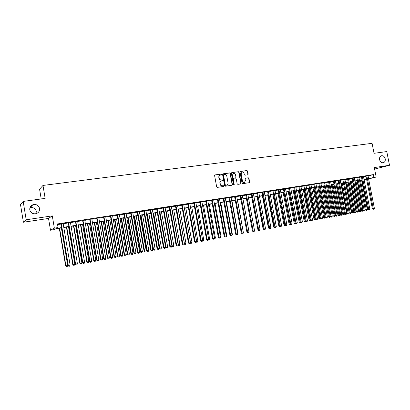 <?xml version="1.0" encoding="UTF-8"?>
<svg xmlns="http://www.w3.org/2000/svg" width="410" height="410" viewBox="0 0 410 410"><rect width="100%" height="100%" fill="white"/><g stroke="black" fill="none" stroke-linecap="round" stroke-linejoin="round"><path stroke-width="0.61" d="M221.631 174.45L221.149 174.071L215.071 174.906L214.609 175.608L216.659 186.847L217.351 187.385L223.424 186.494L223.742 186.002L223.265 185.622L222.481 185.735C221.354 185.776 220.626 185.202 220.293 184.013L220.119 183.075C220.001 181.963 220.421 181.225 221.374 180.866L222.41 180.702L222.686 180.221L222.21 179.841L221.426 179.954C220.293 179.99 219.565 179.416 219.232 178.222L219.063 177.289C218.945 176.187 219.355 175.459 220.293 175.096L221.359 174.932L221.631 174.45M221.251 174.947L221.369 174.552L220.893 174.173L214.82 175.008M223.347 186.504L223.486 186.094L222.481 185.735M222.297 180.723L222.425 180.318L221.426 179.954M379.578 159.649C380.229 161.883 381.474 162.913 383.314 162.734C384.857 162.175 385.497 160.874 385.241 158.834C384.585 156.594 383.335 155.564 381.484 155.759C379.957 156.323 379.322 157.619 379.578 159.649M29.786 209.858C30.76 213.015 32.933 214.271 36.3 213.63C38.709 212.662 39.801 210.935 39.58 208.454C38.586 205.261 36.377 204.016 32.959 204.723C30.627 205.712 29.566 207.424 29.786 209.858M36.013 213.712L36.29 211.34C35.337 208.28 33.22 207.086 29.935 207.762M247.732 174.824L248.168 174.137L247.599 171.072L246.938 170.539L240.455 171.426L240.019 172.113L242.054 183.126L242.715 183.654L249.249 182.691L249.628 182.014L248.942 178.304L248.281 177.771L245.457 178.181L245.077 178.857L245.421 180.702L244.401 182.522C243.427 182.645 242.787 182.183 242.479 181.128L241.136 173.886L242.131 172.087C243.115 171.949 243.765 172.41 244.083 173.476L244.309 174.68L244.97 175.213L247.732 174.824M368.026 175.972L373.372 174.604L373.92 177.402L376.17 177.043L368.605 178.924M23.165 201.423L26.194 219.775L23.406 222.24L20.5 204.616L23.165 201.423L45.151 198.409L42.983 185.438L372.07 143.336L374.038 153.309L386.779 151.562L389.5 165.281L374.304 167.562L376.17 177.043M23.406 222.24L48.529 218.438L52.295 215.86L26.194 219.775M52.295 215.86L54.351 228.144L58.082 227.555L56.426 228.431L61.628 227.601M373.372 174.604L57.477 223.947L58.082 227.555M230.379 173.44L229.708 172.897L222.968 173.83L222.584 174.511L224.634 185.679L225.315 186.217L231.973 185.238L232.424 184.536L230.379 173.44L229.441 173.005L222.794 173.917M231.809 172.61L238.384 171.713L239.05 172.246L241.085 183.265L240.701 183.952L237.841 184.372L237.17 183.839L236.344 179.354L235.673 178.816L233.802 179.083L233.357 179.78L234.223 184.464L233.946 184.941L233.439 184.577L231.363 173.302L231.737 172.625L238.384 171.713M374.602 169.074L389.5 165.281M63.13 223.506L60.993 223.839M70.417 222.369L68.28 222.702M77.623 221.236L75.491 221.574M84.762 220.119L82.625 220.457M91.83 219.017L89.693 219.35M98.82 217.92L96.688 218.253M105.744 216.839L103.612 217.172M112.601 215.762L110.469 216.096M119.387 214.702L117.26 215.035M126.111 213.651L123.979 213.984M132.763 212.605L130.636 212.939M139.354 211.575L137.227 211.909M145.878 210.555L143.756 210.889M152.346 209.546L150.219 209.874M158.747 208.541L156.625 208.874M165.087 207.547L162.965 207.88M171.365 206.568L169.248 206.896M177.586 205.594L175.47 205.922M183.747 204.631L181.63 204.959M189.85 203.673L187.739 204.006M195.898 202.73L193.786 203.058M201.889 201.792L199.778 202.12M207.824 200.859L205.717 201.192M213.702 199.942L211.596 200.27M219.529 199.029L217.428 199.357M225.3 198.127L223.204 198.455M231.025 197.23L228.923 197.558M236.693 196.344L234.597 196.672M242.31 195.462L240.219 195.79M247.876 194.591L245.79 194.919M253.395 193.73L251.309 194.053M258.864 192.874L256.778 193.197M264.286 192.023L262.205 192.351M269.657 191.183L267.576 191.506M274.987 190.348L272.906 190.676M280.266 189.522L278.19 189.845M285.498 188.702L283.428 189.03M290.685 187.893L288.614 188.216M295.83 187.088L293.765 187.411M300.93 186.289L298.864 186.611M305.988 185.499L303.923 185.822M311 184.71L308.94 185.033M315.972 183.936L313.911 184.254M320.897 183.162L318.847 183.485M325.786 182.306L323.736 182.722M328.569 181.871L335.072 215.66L337.117 215.291L330.614 181.553L331.459 181.42L328.584 181.958M335.436 180.887L333.391 181.21M340.203 180.139L338.163 180.461M344.933 179.395L342.893 179.718M349.617 178.663L347.583 178.986M354.266 177.935L352.236 178.258M358.878 177.212L356.849 177.535M363.455 176.495L361.43 176.818M57.59 224.608L61.034 224.07M63.171 223.732L68.316 222.927M70.453 222.594L75.527 221.8M77.664 221.461L82.666 220.677M84.798 220.344L89.734 219.57M91.866 219.237L96.724 218.479M98.861 218.14L103.653 217.392M105.785 217.059L110.51 216.316M112.637 215.983L117.296 215.255M119.428 214.922L124.02 214.199M126.147 213.866L130.677 213.159M132.804 212.826L137.268 212.124M139.39 211.791L143.792 211.104M145.919 210.771L150.26 210.089M152.382 209.756L156.661 209.085M158.783 208.751L163.001 208.09M165.122 207.762L169.284 207.106M171.4 206.778L175.506 206.133M177.622 205.805L181.671 205.169M183.782 204.836L187.775 204.211M189.886 203.883L193.822 203.263M195.934 202.935L199.813 202.325M201.925 201.997L205.753 201.397M207.86 201.064L211.637 200.475M213.738 200.141L217.464 199.562M219.565 199.229L223.24 198.655M225.341 198.327L228.964 197.758M231.061 197.43L234.633 196.872M236.729 196.544L240.255 195.99M242.346 195.662L245.826 195.119M247.917 194.791L251.345 194.253M253.431 193.925L256.819 193.397M258.9 193.069L262.241 192.546M264.322 192.218L267.617 191.701M269.698 191.378L272.942 190.87M275.023 190.542L278.226 190.04M280.302 189.717L283.464 189.22M285.534 188.897L288.655 188.405M290.721 188.082L293.801 187.601M295.866 187.278L298.9 186.801M300.966 186.478L303.959 186.007M306.024 185.684L308.976 185.223M311.036 184.9L313.947 184.444M316.007 184.121L318.883 183.67M320.933 183.347L323.772 182.906M325.822 182.583L328.62 182.142M330.67 181.825L333.427 181.389M335.472 181.071L338.199 180.646M340.238 180.323L342.929 179.903M344.969 179.585L347.618 179.17M349.653 178.847L352.272 178.437M354.307 178.119L356.885 177.714M358.914 177.397L361.461 176.997M363.491 176.679L366.002 176.29M367.99 175.782L365.966 176.11M42.983 185.438L39.58 189.205L41.205 198.952M362.138 180.436L361.651 180.513M61.674 227.873L55.673 228.831L54.094 229.667L50.502 230.241L54.351 228.144M48.529 218.438L50.502 230.241M366.617 179.421L364.147 180.036M368.569 178.729L373.92 177.402M63.765 227.263L68.911 226.443M71.048 226.105L76.122 225.295M78.254 224.957L83.256 224.157M85.393 223.819L90.323 223.035M92.455 222.697L97.319 221.923M99.451 221.579L104.242 220.821M106.374 220.477L111.095 219.729M113.227 219.386L117.885 218.648M120.012 218.31L124.604 217.577M126.736 217.238L131.261 216.516M133.388 216.178L137.852 215.465M139.979 215.127L144.376 214.43M146.503 214.092L150.839 213.4M152.966 213.062L157.245 212.38M159.362 212.042L163.585 211.37M165.701 211.032L169.863 210.371M171.98 210.033L176.085 209.382M178.201 209.044L182.245 208.398M184.362 208.06L188.354 207.424M190.465 207.091L194.401 206.466M196.508 206.127L200.393 205.507M202.499 205.174L206.327 204.564M208.434 204.231L212.211 203.626M214.312 203.293L218.038 202.699M220.139 202.366L223.809 201.781M225.91 201.448L229.533 200.869M231.629 200.536L235.202 199.967M237.298 199.634L240.824 199.07M242.915 198.737L246.389 198.184M248.48 197.851L251.909 197.307M254 196.974L257.383 196.436M259.468 196.103L262.805 195.57M264.886 195.242L268.181 194.714M270.257 194.386L273.506 193.868M275.582 193.535L278.785 193.028M280.86 192.695L284.022 192.193M286.093 191.865L289.214 191.367M291.279 191.039L294.359 190.547M296.425 190.219L299.459 189.738M301.524 189.405L304.517 188.928M306.577 188.6L309.529 188.134M311.59 187.806L314.501 187.339M316.561 187.011L319.436 186.555M321.486 186.227L324.32 185.776M326.37 185.448L329.168 185.002M331.218 184.679L333.981 184.239M336.021 183.916L338.747 183.48M340.787 183.157L343.478 182.727M345.512 182.404L348.167 181.978M350.202 181.656L352.815 181.24M354.85 180.918L357.428 180.502M359.457 180.18L362.004 179.775M364.034 179.452L366.545 179.052M364.111 179.846L366.181 179.329L364.075 179.667M362.05 179.99L359.503 180.395M357.474 180.718L354.891 181.133M352.856 181.456L350.242 181.871M348.208 182.194L345.558 182.619M343.518 182.942L340.828 183.373M338.788 183.695L336.067 184.131M334.022 184.459L331.26 184.9M329.215 185.223L326.416 185.668M324.366 185.996L321.527 186.447M319.477 186.775L316.602 187.237M314.547 187.565L311.631 188.026M309.576 188.354L306.618 188.825M304.558 189.153L301.565 189.63M299.5 189.963L296.466 190.445M294.401 190.773L291.325 191.265M289.255 191.593L286.139 192.09M284.063 192.423L280.906 192.925M278.831 193.259L275.628 193.766M273.547 194.099L270.303 194.617M268.222 194.945L264.932 195.473M262.846 195.806L259.51 196.334M257.424 196.667L254.041 197.21M251.955 197.538L248.527 198.086M246.436 198.419L242.961 198.973M240.865 199.306L237.344 199.87M235.248 200.203L231.676 200.772M229.574 201.11L225.956 201.684M223.855 202.022L220.18 202.607M218.079 202.94L214.358 203.534M212.252 203.867L208.475 204.472M206.373 204.805L202.545 205.415M200.434 205.753L196.554 206.373M194.442 206.707L190.506 207.337M188.395 207.675L184.408 208.311M182.291 208.644L178.248 209.29M176.131 209.628L172.026 210.284M169.909 210.622L165.748 211.283M163.626 211.621L159.408 212.293M157.286 212.631L153.007 213.313M150.885 213.651L146.549 214.343M144.422 214.681L140.02 215.383M137.898 215.721L133.434 216.434M131.308 216.772L126.777 217.495M124.65 217.833L120.058 218.566M117.931 218.909L113.273 219.647M111.141 219.991L106.415 220.744M104.289 221.082L99.497 221.846M97.36 222.184L92.501 222.958M90.369 223.301L85.439 224.085M83.302 224.429L78.3 225.223M76.168 225.567L71.094 226.371M68.957 226.715L63.806 227.535M361.64 180.461L362.117 180.344M368.072 175.962L368.616 178.724M220.006 175.208C219.089 175.583 218.689 176.31 218.807 177.392L219.063 177.289M221.164 180.051C220.037 180.087 219.309 179.513 218.976 178.324L218.807 177.392M221.098 180.969C220.16 181.333 219.745 182.071 219.862 183.173L220.119 183.075M222.225 185.827C221.098 185.873 220.365 185.294 220.037 184.105L219.862 183.173M231.927 185.243L232.157 184.628L230.118 173.543M223.824 174.593L223.506 175.08L225.3 184.879L225.777 185.253L226.786 185.095C227.745 184.741 228.165 184.008 228.047 182.891L226.817 176.208C226.489 175.024 225.766 174.45 224.644 174.481L223.824 174.593M223.568 174.696L223.506 175.08M226.525 185.187L225.515 185.346L225.044 184.971L223.25 175.183M240.588 183.967L240.813 183.362L238.779 172.349L238.113 171.816M233.536 179.185L233.09 179.877L233.951 184.556L234.223 184.464M233.828 184.956L233.951 184.556M235.489 174.701C235.166 173.63 234.51 173.163 233.51 173.307L232.501 175.116L232.972 177.689L233.644 178.222L235.581 177.945L235.96 177.263L235.489 174.701M233.269 173.399L232.501 175.116M235.391 178.017L233.377 178.324L232.706 177.786L232.234 175.219M241.905 172.169L241.136 173.886M244.309 182.552L244.124 182.614C243.156 182.742 242.515 182.276 242.202 181.225L240.865 173.989M249.126 182.711L249.352 182.107L248.66 178.401L248.004 177.873L245.293 178.258M247.686 174.829L247.891 174.24L247.322 171.175L246.661 170.642L240.219 171.529M59.301 228.252L65.615 265.864L65.907 265.823L67.701 265.485L61.387 227.919M59.593 228.206L65.907 265.823L66.512 266.649L65.615 265.864M67.701 265.485L67.23 266.51L66.512 266.649M60.977 223.732L67.998 265.521L68.306 265.48L61.28 223.686M70.136 265.137L69.654 266.182L68.921 266.321L68.306 265.48L70.136 265.137L63.114 223.399M68.921 266.321L67.998 265.521M66.44 227.114L72.749 264.532L73.057 264.486L74.835 264.158L68.531 226.781M66.753 227.063L73.057 264.486L73.651 265.311L72.749 264.532M74.835 264.158L74.364 265.178L73.651 265.311M73.513 225.987L79.812 263.215L80.14 263.164L81.897 262.836L75.599 225.654M73.841 225.936L80.14 263.164L80.719 263.984L79.812 263.215M81.897 262.836L81.421 263.856L80.719 263.984M80.514 224.87L86.802 261.908L87.145 261.857L88.888 261.534L82.6 224.542M80.857 224.818L87.145 261.857L87.719 262.677L86.802 261.908M88.888 261.534L88.411 262.543L87.719 262.677M87.443 223.768L93.726 260.616L94.085 260.565L95.807 260.242L89.529 223.435M87.801 223.711L94.085 260.565L94.648 261.375L93.726 260.616M95.807 260.242L95.335 261.247L94.648 261.375M68.26 222.589L75.276 264.163L75.599 264.117L68.583 222.543M77.413 263.779L76.926 264.819L76.204 264.957L75.599 264.117L77.413 263.779L70.397 222.256M76.204 264.957L75.276 264.163M75.471 221.461L82.477 262.82L82.82 262.769L75.809 221.41M84.614 262.436L84.127 263.471L83.409 263.604L82.82 262.769L84.614 262.436L77.608 221.128M83.409 263.604L82.477 262.82M82.61 220.349L89.605 261.488L89.964 261.436L82.969 220.293M91.737 261.103L91.256 262.139L90.543 262.267L89.964 261.436L91.737 261.103L84.742 220.011M90.543 262.267L89.605 261.488M89.677 219.242L96.663 260.171L97.037 260.114L90.051 219.181M98.795 259.786L98.308 260.816L97.606 260.945L97.037 260.114L98.795 259.786L91.809 218.909M97.606 260.945L96.663 260.171M94.305 222.671L100.578 259.34L102.664 258.961L96.391 222.338M94.679 222.615L100.957 259.279L101.506 260.094L100.578 259.34M102.664 258.961L102.187 259.966L101.506 260.094M96.668 218.146L103.648 258.869L104.037 258.807L97.062 218.084M105.78 258.479L105.293 259.504L104.601 259.638L104.037 258.807L105.78 258.479L98.805 217.812M104.601 259.638L103.648 258.869M101.101 221.59L107.364 258.075L107.758 258.013L109.449 257.695L103.187 221.256M101.495 221.528L107.758 258.013L108.301 258.823L107.364 258.075M109.449 257.695L108.973 258.695L108.301 258.823M103.597 217.064L110.562 257.577L110.972 257.511L104.002 217.003M112.694 257.193L112.207 258.208L111.52 258.341L110.972 257.511L112.694 257.193L105.729 216.731M111.52 258.341L110.562 257.577M107.83 220.518L114.088 256.819L116.168 256.44L109.916 220.185M108.24 220.452L114.492 256.752L115.025 257.562L114.088 256.819M116.168 256.44L115.697 257.434L115.025 257.562M110.454 215.993L117.409 256.296L117.834 256.229L110.874 215.926M119.541 255.912L119.054 256.926L118.372 257.055L117.834 256.229L119.541 255.912L112.581 215.66M118.372 257.055L117.409 256.296M114.498 219.452L120.74 255.573L121.165 255.507L122.821 255.199L116.578 219.124M114.918 219.386L121.165 255.507L121.688 256.311L120.74 255.573M122.821 255.199L122.349 256.188L121.688 256.311M117.239 214.927L124.189 255.03L124.63 254.964L117.68 214.86M126.316 254.646L125.829 255.655L125.158 255.784L124.63 254.964L126.316 254.646L119.371 214.594M125.158 255.784L124.189 255.03M121.099 218.402L127.336 254.343L127.771 254.277L129.411 253.969L123.179 218.069M121.534 218.33L127.771 254.277L128.284 255.076L127.336 254.343M129.411 253.969L128.94 254.953L128.284 255.076M123.963 213.876L130.898 253.78L131.354 253.708L124.42 213.805M133.024 253.395L132.543 254.4L131.871 254.523L131.354 253.708L133.024 253.395L126.09 213.543M131.871 254.523L130.898 253.78M127.633 217.361L133.86 253.129L134.316 253.057L135.941 252.75L129.714 217.028M128.084 217.29L134.316 253.057L134.818 253.851L133.86 253.129M135.941 252.75L135.469 253.734L134.818 253.851M130.621 212.836L137.545 252.539L138.016 252.463L131.087 212.764M139.672 252.155L139.185 253.154L138.524 253.277L138.016 252.463L139.672 252.155L132.748 212.503M138.524 253.277L137.545 252.539M134.111 216.326L140.328 251.919L140.794 251.848L142.403 251.545L136.187 215.998M134.572 216.254L140.794 251.848L141.286 252.642L140.328 251.919M142.403 251.545L141.932 252.519L141.286 252.642M137.212 211.806L144.125 251.309L144.612 251.233L137.693 211.729M146.252 250.925L145.765 251.919L145.109 252.042L144.612 251.233L146.252 250.925L139.338 211.473M145.109 252.042L144.125 251.309M140.522 215.306L146.729 250.725L147.21 250.648L148.804 250.351L142.598 214.973M140.999 215.229L147.21 250.648L147.697 251.443L146.729 250.725M148.804 250.351L148.333 251.32L147.697 251.443M143.736 210.786L150.644 250.095L151.141 250.013L144.238 210.704M152.766 249.71L152.279 250.7L151.633 250.823L151.141 250.013L152.766 249.71L145.863 210.453M151.633 250.823L150.644 250.095M150.203 209.771L157.097 248.885L157.609 248.803L150.716 209.695M159.218 248.506L158.732 249.49L158.091 249.613L157.609 248.803L159.218 248.506L152.325 209.443M158.091 249.613L157.097 248.885M156.605 208.772L163.487 247.696L164.015 247.609L157.132 208.69M165.609 247.312L165.122 248.296L164.487 248.414L164.015 247.609L165.609 247.312L158.726 208.439M164.487 248.414L163.487 247.696M146.877 214.292L153.073 249.541L155.149 249.167L148.948 213.964M147.369 214.215L153.565 249.459L154.042 250.254L153.073 249.541M155.149 249.167L154.678 250.136L154.042 250.254M153.166 213.287L159.357 248.368L161.427 247.994L155.241 212.959M153.673 213.21L159.864 248.286L160.33 249.075L159.357 248.368M161.427 247.994L160.956 248.957L160.33 249.075M159.921 212.211L166.101 247.122L167.654 246.835L161.473 211.965M165.589 247.204L166.101 247.122L166.562 247.906L165.589 247.215M167.654 246.835L167.183 247.794L166.562 247.906M162.949 207.778L169.817 246.512L170.36 246.425L163.487 207.696M171.933 246.128L171.452 247.107L170.821 247.225L170.36 246.425L171.933 246.128L165.066 207.45M170.821 247.225L169.817 246.512M166.111 211.227L172.282 245.969L173.814 245.682L167.649 210.981M171.918 246.031L172.282 245.969L172.733 246.753L171.903 246.2M173.814 245.682L173.343 246.635L172.733 246.753M169.227 206.799L176.09 245.344L176.643 245.252L169.781 206.712M178.207 244.96L177.72 245.933L177.099 246.051L176.643 245.252L178.207 244.96L171.344 206.466M177.099 246.051L176.09 245.344M172.241 210.248L178.401 244.826L179.923 244.544L173.763 210.007M178.186 244.862L178.842 245.605L178.109 245.154M179.923 244.544L179.452 245.493L178.842 245.605M175.449 205.825L182.296 244.181L182.865 244.088L176.018 205.733M184.413 243.801L183.931 244.77L183.311 244.888L182.865 244.088L184.413 243.801L177.566 205.492M183.311 244.888L182.296 244.181M178.314 209.279L184.464 243.694L185.976 243.412L179.826 209.038M184.397 243.704L184.9 244.473L184.259 244.114M185.976 243.412L185.504 244.36L184.9 244.473M181.615 204.862L188.451 243.033L189.03 242.935L182.194 204.769M190.563 242.653L190.081 243.617L189.471 243.735L189.03 242.935L190.563 242.653L183.726 204.528M189.471 243.735L188.451 243.033M190.547 242.561L191.967 242.295L185.827 208.08M191.967 242.295L191.496 243.238L190.671 243.386L190.348 243.084M190.901 243.35L190.542 242.694M187.718 203.903L194.545 241.895L195.139 241.797L188.313 203.811M196.656 241.516L196.175 242.474L195.565 242.592L195.139 241.797L196.656 241.516L189.83 203.575M195.565 242.592L194.545 241.895M196.641 241.423L197.907 241.188L191.777 207.132M197.907 241.188L197.435 242.125L196.385 242.059M196.846 242.238L196.559 241.705M193.766 202.96L200.582 240.767L201.187 240.67L194.371 202.863M202.689 240.388L202.207 241.346L201.607 241.459L201.187 240.67L202.689 240.388L195.877 202.627M201.607 241.459L200.582 240.767M202.673 240.296L203.79 240.086L197.676 206.194M203.79 240.086L203.324 241.024L202.361 241.044M202.735 241.131L202.519 240.726M199.762 202.022L206.563 239.65L207.178 239.548L200.377 201.925M208.669 239.271L208.188 240.224L207.593 240.337L207.178 239.548L208.669 239.271L201.869 201.689M207.593 240.337L206.563 239.65M208.654 239.179L209.623 238.999L203.519 205.261M209.623 238.999L209.156 239.932L208.285 240.034M208.572 240.04L208.423 239.753M205.697 201.09L212.488 238.548L213.118 238.441L206.327 200.992M214.594 238.164L214.112 239.117L213.523 239.225L213.118 238.441L214.594 238.164L207.803 200.762M213.523 239.225L212.488 238.548M214.573 238.077L215.404 237.923L209.305 204.339M215.404 237.923L214.932 238.851L214.179 238.984M220.447 236.98L221.128 236.852L215.045 203.427M221.128 236.852L220.662 237.774L220.047 237.892M226.258 235.893L226.807 235.791L220.729 202.519M226.807 235.791L226.335 236.713L225.859 236.801M211.58 200.172L218.361 237.451L218.996 237.344L212.221 200.07M220.462 237.067L219.98 238.015L219.396 238.123L218.996 237.344L220.462 237.067L213.687 199.844M219.396 238.123L218.361 237.451M217.408 199.26L224.178 236.365L224.829 236.252L218.058 199.157M226.274 235.986L225.797 236.924L225.218 237.036L224.829 236.252L226.274 235.986L219.509 198.932M225.218 237.036L224.178 236.365M223.183 198.358L229.938 235.289L230.599 235.176L223.845 198.255M232.034 234.909L231.558 235.847L230.984 235.955L230.599 235.176L232.034 234.909L225.285 198.03M230.984 235.955L229.938 235.289M232.019 234.817L232.429 234.745L226.366 201.623M232.429 234.745L231.619 235.724M228.908 197.461L235.653 234.223L236.324 234.11L229.579 197.359M237.744 233.843L237.267 234.776L236.698 234.884L236.324 234.11L237.744 233.843L231.004 197.133M236.698 234.884L235.653 234.223M237.728 233.756L238.005 233.705L231.947 200.731M238.005 233.705L237.328 234.653M234.582 196.574L241.311 233.167L241.992 233.049L235.263 196.467M243.402 232.788L242.925 233.715L242.361 233.823L241.992 233.049L243.402 232.788L236.672 196.246M242.361 233.823L241.311 233.167M243.386 232.701L237.482 199.849M243.53 232.67L242.986 233.592M240.198 195.693L246.917 232.116L247.614 231.998L240.895 195.585M249.008 231.737L248.532 232.665L247.973 232.767L247.614 231.998L249.008 231.737L242.295 195.365M247.973 232.767L246.917 232.116M248.998 231.671L242.971 198.973M245.769 194.822L252.478 231.081L253.18 230.958L246.471 194.714M254.564 230.702L254.087 231.624L253.534 231.727L253.18 230.958L254.564 230.702L247.86 194.499M253.534 231.727L252.478 231.081M246.369 198.43L252.463 230.994M253.149 231.686L252.391 231.004M251.76 197.569L257.967 229.969M258.659 230.656L257.777 230M257.111 196.718L263.112 229.005L263.43 228.954M264.122 229.636L263.112 229.005M251.289 193.961L257.982 230.051L258.7 229.928L252.006 193.848M260.068 229.672L259.591 230.594L259.043 230.697L258.7 229.928L260.068 229.672L253.38 193.633M259.043 230.697L257.982 230.051M256.762 193.105L263.445 229.031L264.168 228.908L257.485 192.992M265.526 228.657L265.05 229.569L264.506 229.672L264.168 228.908L265.526 228.657L258.848 192.777M264.506 229.672L263.445 229.031M262.185 192.254L268.858 228.021L269.59 227.898L262.918 192.141M270.938 227.647L270.462 228.554L269.923 228.657L269.59 227.898L270.938 227.647L264.271 191.931M269.923 228.657L268.858 228.021M262.41 195.872L268.401 228.016L268.842 227.945M269.534 228.621L268.401 228.016M267.561 191.414L274.218 227.022L274.961 226.894L268.304 191.301M276.299 226.643L275.822 227.55L275.289 227.652L274.961 226.894L276.299 226.643L269.642 191.091M275.289 227.652L274.218 227.022M267.663 195.037L273.649 227.037L274.203 226.945M274.895 227.617L274.403 227.704L273.649 227.037M274.69 227.658L274.541 227.304M272.891 190.583L279.533 226.028L280.286 225.9L273.639 190.465M281.608 225.654L281.137 226.556L280.604 226.653L280.286 225.9L281.608 225.654L274.966 190.255M280.604 226.653L279.533 226.028M272.875 194.207L278.846 226.069L279.523 225.956M280.209 226.622L279.599 226.73L278.846 226.069M279.892 226.684L279.666 226.141M278.17 189.753L284.806 225.044L285.565 224.916L278.933 189.635M286.877 224.67L286.4 225.567L285.878 225.669L285.565 224.916L286.877 224.67L280.245 189.43M285.878 225.669L284.806 225.044M278.041 193.382L284.002 225.105L284.791 224.972M278.785 193.264L285.053 225.715L284.002 225.105M285.478 225.633L285.053 225.715M283.407 188.938L290.029 224.07L290.798 223.937L284.176 188.815M292.099 223.696L291.623 224.588L291.105 224.685L290.798 223.937L292.099 223.696L285.483 188.61M291.105 224.685L290.029 224.07M283.161 192.567L289.111 224.152L290.013 223.998M283.915 192.444L290.162 224.757L289.111 224.152M290.685 224.644L290.162 224.757M288.599 188.123L295.205 223.101L295.984 222.968L289.378 188M297.276 222.727L296.799 223.619L296.286 223.716L295.984 222.968L297.276 222.727L290.669 187.8M296.286 223.716L295.205 223.101M288.24 191.757L294.18 223.209L295.195 223.03M288.999 191.634L295.236 223.809L294.18 223.209M295.794 223.614L295.236 223.809M293.744 187.319L300.34 222.143L301.124 222.01L294.534 187.196M302.406 221.769L301.934 222.661L301.422 222.753L301.124 222.01L302.406 221.769L295.815 186.996M301.422 222.753L300.34 222.143M293.278 190.952L299.208 222.271L300.325 222.071M294.042 190.829L300.258 222.866L299.208 222.271M300.858 222.594L300.258 222.866M298.849 186.519L305.43 221.195L306.224 221.057L299.643 186.396M307.49 220.821L307.018 221.707L306.511 221.8L306.224 221.057L307.49 220.821L300.914 186.196M306.511 221.8L305.43 221.195M298.27 190.158L304.189 221.338L305.419 221.123M299.044 190.035L305.245 221.933L304.189 221.338M305.88 221.584L305.245 221.933M303.907 185.73L310.478 220.252L311.277 220.114L304.707 185.602M312.538 219.878L312.066 220.759L311.559 220.857L311.277 220.114L312.538 219.878L305.968 185.407M311.559 220.857L310.478 220.252M303.226 189.369L309.13 220.416L310.462 220.18M304.005 189.241L310.191 221.005L309.13 220.416M310.857 220.58L310.191 221.005M308.925 184.946L315.48 219.319L316.289 219.176L309.734 184.818M317.535 218.945L317.063 219.821L316.566 219.919L316.289 219.176L317.535 218.945L310.98 184.623M316.566 219.919L315.48 219.319M308.135 188.585L314.029 219.504L315.464 219.247M308.925 188.457L315.09 220.088L314.029 219.504M315.797 219.591L315.09 220.088M313.896 184.167L320.441 218.392L321.261 218.248L314.716 184.039M322.496 218.017L322.024 218.894L321.527 218.986L321.261 218.248L322.496 218.017L315.951 183.844M321.527 218.986L320.441 218.392M313.004 187.806L318.888 218.597L320.425 218.32M313.804 187.683L319.954 219.181L318.888 218.597M320.692 218.607L319.954 219.181M318.826 183.393L325.361 217.474L326.186 217.331L319.651 183.265M327.411 217.1L326.939 217.971L326.452 218.064L326.186 217.331L327.411 217.1L320.881 183.075M326.452 218.064L325.361 217.474M317.837 187.037L323.71 217.7L325.345 217.402M318.642 186.909L324.771 218.274L323.71 217.7M325.55 217.633L324.771 218.274M323.721 182.629L330.24 216.562L331.07 216.418L324.551 182.501M332.284 216.193L331.813 217.059L331.331 217.151L331.07 216.418L332.284 216.193L325.771 182.312M331.331 217.151L330.24 216.562M322.629 186.273L328.487 216.803L330.224 216.49M323.439 186.145L329.553 217.382L328.487 216.803M330.363 216.67L329.553 217.382M337.117 215.291L336.651 216.152L336.169 216.244L335.913 215.511L329.409 181.738M336.169 216.244L335.072 215.66M327.38 185.515L333.228 215.921L335.062 215.588M328.195 185.387L334.293 216.49L333.228 215.921M335.139 215.716L334.77 216.403L334.293 216.49M333.376 181.117L339.869 214.763L340.715 214.614L334.222 180.984M341.909 214.394L341.443 215.255L340.966 215.342L340.715 214.614L341.909 214.394L335.421 180.8M340.966 215.342L339.869 214.763L339.465 215.522L338.67 215.67L337.927 215.045L339.854 214.691M332.09 184.766L337.927 215.045M332.915 184.633L338.998 215.614M338.147 180.374L344.625 213.876L345.481 213.728L338.998 180.241M346.665 213.507L346.199 214.363L345.722 214.45L345.481 213.728L346.665 213.507L340.187 180.051M345.722 214.45L344.625 213.876M336.764 184.018L342.591 214.174L344.584 213.81L338.762 183.7M337.599 183.89L343.662 214.737L342.591 214.174M344.584 213.81L344.128 214.65L343.662 214.737M342.878 179.636L349.346 212.995L350.207 212.846L343.739 179.498M351.38 212.626L350.914 213.482L350.442 213.569L350.207 212.846L351.38 212.626L344.912 179.313M350.442 213.569L349.346 212.995M341.402 183.28L347.219 213.308L349.207 212.949L343.395 182.962M342.242 183.147L348.29 213.871L347.219 213.308M349.207 212.949L348.751 213.784L348.29 213.871M347.567 178.903L354.02 212.124L354.891 211.97L348.433 178.765M356.054 211.755L355.588 212.605L355.121 212.693L354.891 211.97L356.054 211.755L349.602 178.581M355.121 212.693L354.02 212.124M345.999 182.547L351.806 212.452L353.794 212.093L347.993 182.23M346.845 182.414L352.882 213.01L351.806 212.452M353.794 212.093L353.338 212.928L352.882 213.01M352.221 178.176L358.663 211.258L359.534 211.104L353.092 178.037M360.692 210.889L360.226 211.734L359.765 211.821L359.534 211.104L360.692 210.889L354.25 177.853M359.765 211.821L358.663 211.258M350.565 181.82L356.357 211.606L358.34 211.242L352.549 181.502M351.416 181.686L357.433 212.16L356.357 211.606M358.34 211.242L357.889 212.072L357.433 212.16M356.833 177.458L363.265 210.397L364.141 210.243L357.715 177.31M365.289 210.028L364.823 210.873L364.367 210.96L364.141 210.243L365.289 210.028L358.863 177.13M364.367 210.96L363.265 210.397M355.091 181.097L360.872 210.76L362.855 210.402L357.074 180.784M355.947 180.964L361.948 211.314L360.872 210.76M362.855 210.402L362.399 211.227L361.948 211.314M361.415 176.741L367.826 209.546L368.713 209.387L362.296 176.597M369.851 209.177L369.389 210.017L368.933 210.104L368.713 209.387L369.851 209.177L363.439 176.418M368.933 210.104L367.826 209.546M359.58 180.385L365.351 209.925L367.329 209.566L361.564 180.067M360.441 180.246L366.432 210.473L365.351 209.925M367.329 209.566L366.878 210.391L366.432 210.473M365.956 176.034L372.357 208.7L373.249 208.541L366.842 175.885M374.376 208.331L373.91 209.172L373.464 209.254L373.249 208.541L374.376 208.331L367.975 175.705M373.464 209.254L372.357 208.7M220.893 174.173L221.149 174.071M223.004 185.715L223.265 185.622M221.948 179.944L222.21 179.841M218.976 178.324L219.232 178.222M220.037 184.105L220.293 184.013M232.157 184.628L232.424 184.536M229.441 173.005L229.708 172.897M225.044 184.971L225.3 184.879M225.515 185.346L225.777 185.253M226.34 185.228L226.602 185.135M238.779 172.349L239.05 172.246M240.813 183.362L241.085 183.265M233.09 179.877L233.357 179.78M232.706 177.786L232.972 177.689M233.377 178.324L233.644 178.222M235.248 178.058L235.514 177.96M242.202 181.225L242.479 181.128M248.004 177.873L248.281 177.771M248.66 178.401L248.942 178.304M249.352 182.107L249.628 182.014M246.661 170.642L246.938 170.539M247.322 171.175L247.599 171.072M247.891 174.24L248.168 174.137M29.94 207.747L32.959 204.723M235.309 178.042L235.581 177.945M244.124 182.614L244.401 182.522"/></g></svg>
